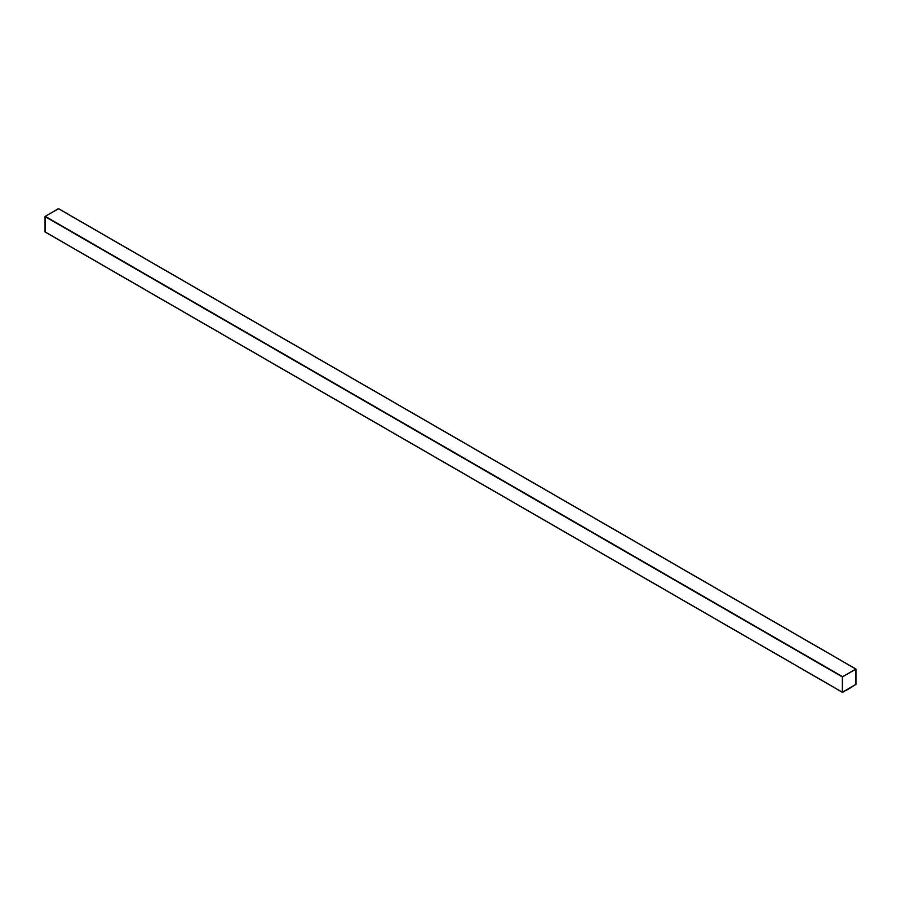 <?xml version="1.0" encoding="UTF-8"?>
<svg xmlns="http://www.w3.org/2000/svg" width="901" height="901" viewBox="0 0 901 901"><rect width="100%" height="100%" fill="white"/><g stroke="black" fill="none" stroke-linecap="round" stroke-linejoin="round"><path stroke-width="1.35" d="M58.61 208.773L45.208 216.319L45.05 231.884L842.559 692.317L855.95 684.4L842.39 692.227L842.39 676.944L855.792 669.026L855.95 684.4L855.95 669.116M58.441 208.683L855.792 669.026L58.441 208.683L45.208 216.319L842.559 676.662L45.05 216.6L842.39 676.944L45.05 216.6L45.05 231.884L842.39 692.227L45.05 231.884M855.871 669.161L842.48 676.899L842.559 692.227L855.871 684.445L855.871 669.161L855.871 684.445L842.548 692.227L842.559 676.764L855.792 669.116L855.86 684.445L842.548 692.227L855.86 684.445L855.781 669.116M855.792 669.026L842.39 676.944L842.39 692.227M851.963 686.934L846.377 690.29L851.963 686.934M855.905 669.015L58.554 208.672M842.446 692.328L45.095 231.985"/></g></svg>
